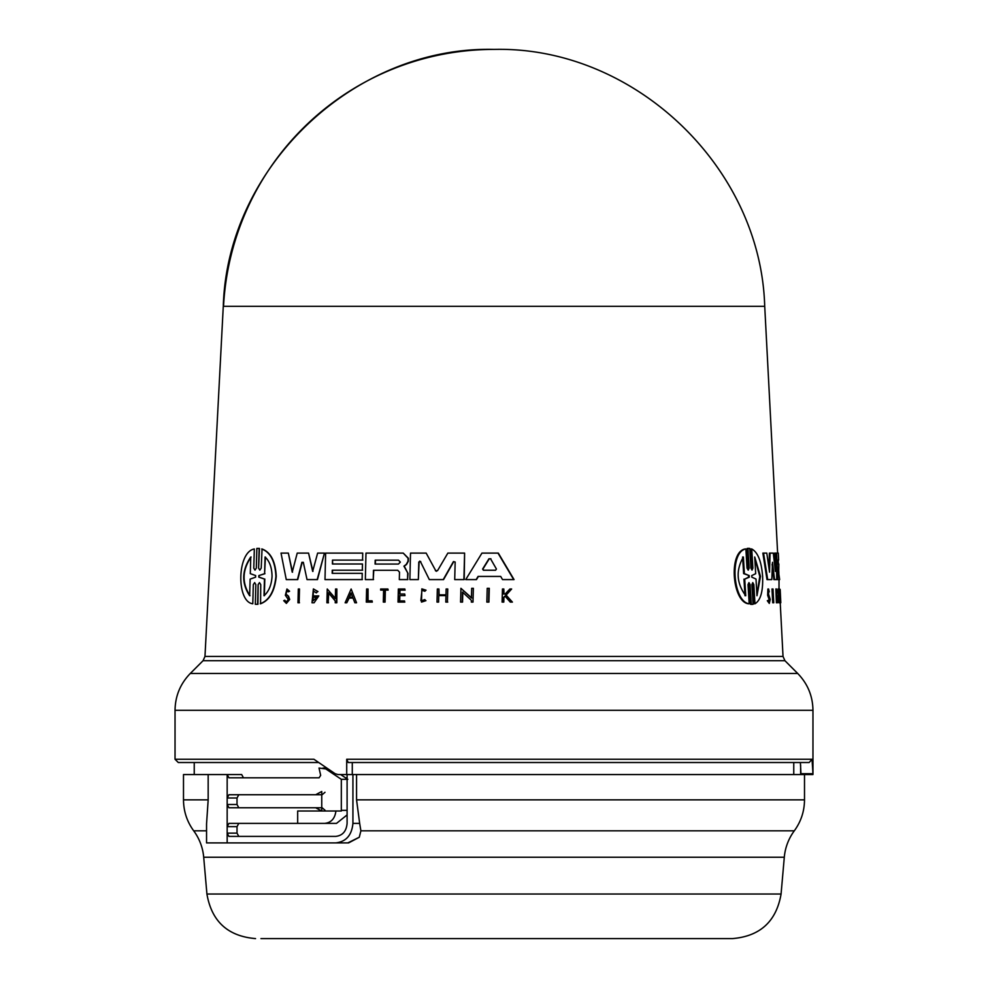 <?xml version="1.0" encoding="UTF-8"?>
<svg xmlns="http://www.w3.org/2000/svg" width="988" height="988" viewBox="0 0 988 988"><rect width="100%" height="100%" fill="white"/><g stroke="black" fill="none" stroke-linecap="round" stroke-linejoin="round"><path stroke-width="1.48" d="M777.63 553.107L764.724 306.342L223.276 306.342L204.973 656.427L783.027 656.427L780.224 602.779M352.284 774.555L352.284 762.514L348.221 762.514L809.172 762.514L812.037 759.266L812.963 773.69L812.963 710.298L175.037 710.298C175.247 696.009 180.335 683.733 190.289 673.47L797.711 673.47C807.665 683.733 812.754 696.009 812.963 710.298M438.672 938.6L732.441 938.6C760.13 936.266 776.346 921.409 781.076 894.029L206.924 894.029L203.701 857.251A52.08 52.08 0 0 0 193.697 830.822C186.991 821.596 183.583 811.272 183.496 799.86L208.172 799.86L206.554 823.893L206.554 842.912L335.648 842.912C346.035 841.776 351.79 835.268 352.926 823.387L359.669 823.387L360.892 830.822L359.286 837.244L348.579 842.912L227.166 842.912L227.166 826.635L228.932 823.387L297.672 823.387L297.672 811.012L341.317 811.012L341.329 779.322L325.768 768.923L327.991 768.923M260.956 938.6L630.764 938.6M505.263 596.036L503.917 597.456L503.781 602.1L502.447 602.1M503.806 588.996L504.004 594.047L505.09 594.047L503.658 594.047L503.806 588.996L502.46 588.996L502.102 602.1L503.435 602.1L503.571 597.456L504.917 596.036L510.29 602.1L512.056 602.1L510.635 602.1M511.636 588.996L506.128 595.122L512.402 602.1L505.782 595.122L511.636 588.996L509.907 588.996L505.09 594.047M753.844 584.624L752.77 582.599L751.905 584.624L753.066 604.323L750.547 604.323L752.325 604.323L750.547 604.323L749.373 584.612L750.114 584.612L748.966 582.599L748.027 584.612L749.188 603.767C733.096 602.001 728.996 551.884 745.878 548.97L747.039 568.125L748.212 570.15L749.139 568.125L747.953 548.414L749.756 548.414L750.929 568.125L752.029 570.15L752.881 568.125L751.745 548.97C757.858 552.292 761.476 561.419 762.613 576.375C763.168 591.232 760.624 600.371 754.968 603.767L753.844 584.624L753.115 584.624L754.239 603.767L754.968 603.767M749.188 603.767L748.435 603.767C732.293 602.013 728.181 551.872 745.125 548.97L745.878 548.97M749.139 568.125L748.385 568.125L747.212 548.414L749.756 548.414M752.881 568.112L752.14 568.112L751.016 548.97L751.745 548.97M773.406 602.779L772.727 602.779L771.986 588.996L773.024 588.996L773.765 602.779L772.665 588.996M769.294 603.409L767.306 600.704L768.417 600.235L769.294 603.409L770.22 599.444L768.553 594.171L768.676 590.626L769.269 591.837L768.59 591.837M768.849 601.63L769.109 599.444L767.651 595.27L767.898 588.996L768.59 588.996L769.269 591.837M778.766 588.996L779.495 602.779L778.84 602.779L778.112 588.996L778.766 588.996L780.1 598.679L779.68 588.996L780.409 602.779L779.124 592.788L779.544 600.84M779.013 590.614L779.013 579.586L777.951 579.586L776.556 553.107L778.285 553.107L778.643 560.097L777.741 560.097L777.951 563.987L778.853 563.987L778.692 573.324M777.321 592.899L776.642 591.083L777.161 600.766L777.136 595.925L777.939 595.925L777.47 602.779L776.383 602.779L775.864 588.947L777.494 591.565L776.654 592.899M776.79 600.309L777.025 597.295M777.21 597.295L776.543 597.295L777.136 595.925M778.272 570.212L779.668 579.586L777.297 579.586L776.58 566.001M778.198 563.987L777.741 560.097M771.109 579.586L766.997 579.586L762.86 553.107L766.799 553.107L769.541 572.176L770.072 553.107L773.32 553.107L775.345 571.397L775.271 553.107L776.395 553.107L776.716 579.586L774.53 579.586L772.505 562.308L771.789 579.586L767.688 579.586L763.563 553.107M768.973 568.186L769.393 553.107L770.072 553.107M774.666 565.111L774.604 553.107L775.271 553.107M776.049 579.586L773.851 579.586L772.073 564.272M497.989 553.107L513.698 579.586L502.534 579.586L500.694 576.424L478.414 576.424L476.488 579.586L465.731 579.586L481.946 553.107L498.323 553.107L514.044 579.586L502.88 579.586M768.701 597.419L769.8 599.444L769.22 601.914L768.417 600.235M767.306 600.704L767.997 600.704M403.24 553.107L408.377 558.257L408.303 561.27L406.525 564.469L404.24 566.161L407.995 573.435L403.931 566.161L406.216 564.469L408.007 561.27L408.081 558.257L403.24 553.107L365.98 553.107L365.35 579.586L373.242 579.586L373.464 570.298L397.769 570.298L399.498 572.151L399.313 579.586L407.538 579.586L407.686 573.435M289.583 591.256L286.952 588.996L285.359 595.27L288.274 599.444L286.409 601.914L284.754 600.235L283.717 600.704L286.372 603.409L289.373 599.444L288.163 596.159L286.038 594.171L286.915 590.626L288.2 591.837L289.583 591.256L288.2 591.837M286.038 594.171L288.484 596.159L289.694 599.444L286.372 603.409M253.793 568.125L254.99 570.15L256.312 568.125L256.855 548.414L259.128 548.414L258.584 568.125L259.832 570.15L261.203 568.125L262.055 548.97C270.761 552.292 275.491 561.419 276.245 576.375C274.75 591.244 269.526 600.371 260.573 603.767L260.746 584.624L259.486 582.599L258.127 584.624L257.596 604.323L255.312 604.323L255.855 584.612L254.645 582.599L253.323 584.612L252.792 603.767C236.181 602.001 236.984 551.884 254.324 548.97L253.793 568.125L254.324 548.97M261.721 548.97C270.44 552.292 275.17 561.419 275.924 576.375C274.429 591.232 269.205 600.371 260.227 603.767M780.187 589.527L780.804 602.779L779.68 589.009M749.213 575.572L749.299 577.165L744.73 579.116L745.742 595.739C736.505 583.229 735.714 570.311 743.384 556.997L744.396 573.633L743.631 573.633L749.213 575.572L744.396 573.633M749.299 577.165L748.558 577.165L748.459 575.572M754.721 556.997L760.488 576.375L756.969 595.739L756.005 579.042L751.819 577.153L751.732 575.596L755.684 573.695L754.721 556.997M756.907 594.677L759.784 576.375L754.783 558.059M398.522 560.171L400.325 562.123L398.423 564.062L375.082 564.062L375.181 560.171L398.522 560.171L375.477 560.171L375.378 564.062M496.421 569.026L495.568 570.237L483.379 570.237L482.613 569.026L488.937 558.8L490.567 558.8L496.421 569.026M255.645 575.572L255.608 577.165L250.125 579.116L249.655 595.739C241.405 583.229 241.776 570.311 250.754 556.997L250.285 573.633L255.645 575.572M265.056 556.997C269.601 561.159 271.922 567.618 272.046 576.375C271.502 585.019 268.835 591.479 264.018 595.739L264.463 579.042L258.807 577.153L258.844 575.596L264.611 573.695L265.056 556.997M359.669 823.387L356.557 799.86L356.557 774.555L812.939 774.555L812.963 773.69L800.922 773.69L800.885 774.555M494 762.514L800.391 762.514L800.922 772.888M360.892 830.822L794.303 830.822A52.08 52.08 0 0 0 784.299 857.251L203.701 857.251M238.8 823.387L237.021 826.635L237.021 833.143L238.8 836.404M238.8 794.735L237.021 797.995L237.021 804.504L238.8 807.764M315.691 807.764L228.932 807.764L227.166 804.504L227.166 797.995L228.932 794.735L315.691 794.735L321.755 791.487L321.755 811.012L315.691 807.764L322.15 807.764L325.003 810.222M347.097 774.555L347.097 823.387C346.38 831.291 342.564 835.626 335.648 836.404L228.932 836.404L227.166 833.143L237.021 833.143M335.648 842.912L348.579 842.912M297.672 823.387L336.5 823.387L347.097 814.927M324.644 823.387C331.178 822.708 334.944 818.583 335.908 811.012M325.003 792.277L322.15 794.735L315.691 794.735M208.172 799.86L208.172 774.555L227.166 774.555L228.932 777.815L319.087 777.815L320.668 775.358L319.025 768.047L325.768 768.923M326.695 768.047L323.027 768.047M347.097 779.322L341.329 779.322M347.097 777.815L345.528 777.815L347.825 779.322M345.528 777.815L340.613 774.555M356.557 774.555L352.926 774.555L352.926 823.387M352.926 774.555L346.714 774.555L346.714 759.266L348.221 762.514M237.021 797.995L227.166 797.995L227.166 774.555L241.677 774.555L243.456 777.815M183.496 799.86L183.496 774.555L208.172 774.555M318.618 762.514L178.285 762.514L175.037 759.266L313.937 759.266L335.105 773.69L337.933 774.555L346.714 774.555M800.626 774.555L800.626 765.169M265.402 556.997L264.611 573.695M258.844 575.596L264.945 573.695M259.189 575.596L258.807 577.153M264.463 579.042L259.152 577.153M264.809 579.042L264.352 595.739M251.1 556.997C242.146 570.187 241.776 583.093 250.013 595.739M351.345 593.035L349.48 597.271L352.691 597.271L349.184 597.271L351.036 593.035L352.691 597.271M490.9 558.8L489.27 558.8L482.947 569.026L483.712 570.237L495.568 570.237M748.558 577.165L744.73 579.116M743.631 573.633L742.618 556.997M744.989 595.739L743.964 579.116M489.27 558.8L490.567 558.8M297.968 602.779L298.314 588.996L299.488 588.996L299.142 602.779L297.968 602.779M256.855 548.414L259.461 548.414L258.584 568.125M258.127 584.624L257.93 604.323L255.312 604.323M488.949 588.317L488.566 602.1L486.849 602.1L487.22 588.317L489.282 588.317L488.912 602.1L487.183 602.1M372.019 602.1L372.044 600.803L367.746 600.803L368.03 588.996L366.622 588.996L366.301 602.1L372.315 602.1L366.597 602.1M383.603 590.095L380.639 590.095L380.664 588.996L387.876 588.996L387.852 590.095L385.048 590.095L384.764 602.1L383.319 602.1L383.603 590.095L380.936 590.095M425.643 600.655L424.828 599.593L425.643 600.655L421.493 602.1L421.827 588.873L425.742 590.194L424.902 591.269L425.742 590.194M424.828 599.593L421.53 600.741L421.79 590.219L424.902 591.269M286.952 588.996L289.274 591.256M404.672 595.616L404.722 594.01L399.572 594.01L399.671 590.095L404.808 590.095L404.845 588.996L398.349 588.996L398.028 602.1L404.524 602.1L404.549 600.939L399.411 600.939L399.535 595.616L404.981 595.616L399.535 595.616M438.598 602.1L437.005 602.1L437.338 588.996L438.931 588.996L438.783 594.838L445.983 594.838L446.131 588.996L447.749 588.996L447.416 602.1L445.81 602.1L445.971 595.616L438.758 595.616L438.598 602.1L438.758 595.616M345.133 602.779L351.135 589.009L356.557 602.779L354.865 602.779L353.012 598.073L348.838 598.073L346.788 602.779L345.133 602.779M335.228 602.779L335.278 600.976L328.436 592.788L328.189 602.779L326.904 602.779L327.238 588.996L335.327 598.679L335.562 588.996L336.859 588.996L336.525 602.779L335.228 602.779M471.325 602.1L471.375 600.309L462.483 592.121L462.223 602.1L460.569 602.1L460.927 588.317L471.437 598.012L471.684 588.317L473.363 588.317L472.993 602.1L471.325 602.1M316.308 592.899L313.344 591.083L313.11 600.766L316.889 597.295L314.382 597.295L314.419 595.925L318.791 595.925L314.098 602.779L312.01 602.779L313.394 588.947L317.667 591.565L316.308 592.899L317.667 591.565M466.052 579.586L476.154 579.586L478.081 576.424L500.694 576.424M332.499 560.097L332.413 563.987L362.473 563.987L362.324 570.212L332.252 570.212L332.178 573.324L362.25 573.324L362.09 579.586L324.99 579.586L325.632 553.107L362.732 553.107L362.559 560.097L332.499 560.097L332.709 563.987M307.021 579.586L303.328 562.308L301.908 562.308L297.425 579.586L286.261 579.586L281.024 553.107L288.348 553.107L292.226 572.176L297.227 553.107L308.565 553.107L312.665 571.397L317.63 553.107L324.459 553.107L317.173 579.586L307.021 579.586M436.449 571.286L435.399 570.656L437.548 570.656L447.848 553.107L464.595 553.107L463.903 579.586L454.715 579.586L455.159 562.011L453.418 561.604L443.242 579.586L429.323 579.586L420.443 561.604L418.789 562.024L418.356 579.586L409.872 579.586L410.514 553.107L426.174 553.107L435.708 570.656L426.174 553.107M419.678 561.135L420.443 561.604M753.066 604.323L751.3 604.323L750.114 584.612M769.38 597.419L768.343 595.27L768.59 588.996M779.495 602.779L780.804 602.779M777.05 602.779L776.531 588.947M778.89 573.324L778.717 570.212M778.396 563.987L778.198 560.097M299.142 602.779L299.488 588.996M299.463 602.779L298.29 602.779M253.323 584.612L252.792 603.767M257.201 548.414L259.461 548.414L257.201 548.414M257.93 604.323L255.657 604.323L257.93 604.323M368.055 600.803L368.03 588.996M372.315 602.1L372.044 600.803M385.048 590.095L388.148 590.095L387.876 588.996M385.357 590.095L385.061 602.1L383.616 602.1M421.95 590.219L420.863 600.642M425.952 600.655L421.493 602.1M421.827 588.873L426.05 590.194M284.754 600.235L286.063 601.741M404.549 600.939L404.524 602.1M404.821 602.1L398.325 602.1M404.808 590.095L404.845 588.996M405.117 590.095L399.671 590.095M399.979 590.095L399.881 594.01M404.981 595.616L404.722 594.01M399.844 595.616L399.708 600.939M447.416 602.1L447.749 588.996M447.737 602.1L446.119 602.1M445.971 595.616L439.08 595.616M445.983 594.838L439.092 594.838L438.931 588.996M351.135 589.009L356.557 602.779M353.012 598.073L348.838 598.073M349.135 598.073L346.788 602.779M335.636 598.679L327.238 588.996M335.537 602.779L336.822 602.779L336.859 588.996M328.732 592.788L328.189 602.779M328.485 602.779L327.213 602.779M462.223 602.1L460.89 602.1M471.758 598.012L460.927 588.317M472.993 602.1L473.363 588.317M462.804 592.121L462.545 602.1M313.492 591.083L312.344 600.568M316.889 597.295L314.69 597.295M314.098 602.779L318.791 595.925M313.394 588.947L317.975 591.565M362.09 579.586L362.25 573.324M362.398 579.586L325.287 579.586M362.559 560.097L362.732 553.107M362.868 560.097L332.808 560.097M362.324 570.212L362.473 563.987M362.621 570.212L332.252 570.212M332.561 570.212L332.487 573.324M397.769 570.298L373.464 570.298M373.773 570.298L373.242 579.586M373.538 579.586L365.646 579.586M407.995 573.435L407.538 579.586M407.846 579.586L400.819 579.586M288.348 553.107L292.534 572.176M312.974 571.397L308.565 553.107M308.281 579.586L317.481 579.586L324.459 553.107M302.217 562.308L297.734 579.586L286.582 579.586M420.752 561.604L419.097 562.024L418.356 579.586M413.145 579.586L410.168 579.586M455.036 579.586L464.224 579.586L464.595 553.107M453.739 561.604L443.563 579.586L429.644 579.586M779.557 600.976L780.211 600.976M764.687 305.576C760.352 166.317 633.456 46.053 494 49.4A271.095 270.836 90 0 0 223.535 306.342M346.714 759.266L812.037 759.266M193.697 830.822L206.554 830.822M356.557 799.86L804.504 799.86C804.417 811.272 801.009 821.596 794.303 830.822M204.973 656.427L203.071 660.688L784.929 660.688L797.711 673.47M237.021 826.635L227.166 826.635L227.166 804.504L237.021 804.504M347.813 842.912L359.286 837.244M347.097 810.358L341.329 810.358M767.651 595.27L768.343 595.27M206.924 894.029C211.654 921.409 227.87 936.266 255.559 938.6M793.759 774.555L793.759 762.514M804.504 799.86L804.504 774.555M781.076 894.029L784.299 857.251M194.241 774.555L194.241 762.514M175.037 759.266L175.037 710.298M203.071 660.688L190.289 673.47M748.126 548.352L748.867 548.352M751.46 604.384L752.201 604.384M494 49.4C354.507 46.016 227.598 166.453 223.313 305.576M784.929 660.688L783.027 656.427"/></g></svg>
